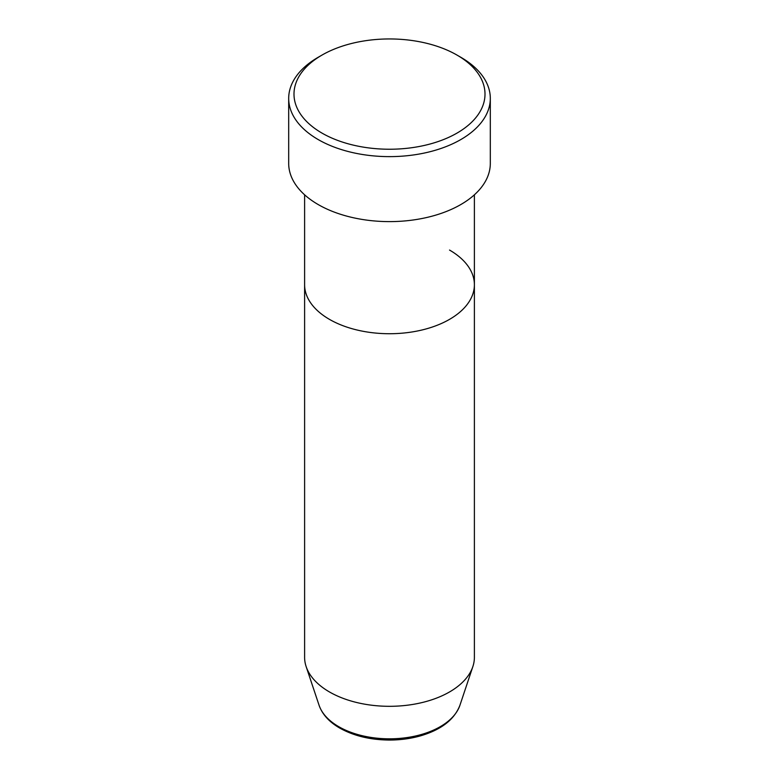 <?xml version="1.0" encoding="UTF-8"?>
<svg xmlns="http://www.w3.org/2000/svg" width="779" height="779" viewBox="0 0 779 779"><rect width="100%" height="100%" fill="white"/><g stroke="black" fill="none" stroke-linecap="round" stroke-linejoin="round"><path stroke-width="1.17" d="M321.961 133.082A95.505 55.143 0 0 0 457.03 133.082A95.505 55.143 0 0 0 457.039 55.105L460.788 57.266A100.812 58.201 180 0 1 490.312 98.427A100.812 58.201 180 0 1 428.08 152.197A100.812 58.201 180 0 1 318.212 139.577A100.812 58.201 180 0 1 288.688 98.427A100.812 58.201 180 0 1 318.212 57.266L321.961 55.105A95.505 55.143 0 0 0 321.961 133.082M319.069 705.258A71.736 41.414 0 0 0 338.777 726.69A71.736 41.414 0 0 0 410.523 737.002A71.736 41.414 0 0 0 459.931 705.258C454.361 719.64 441.099 729.874 420.144 735.96C410.397 738.677 400.133 740.05 389.364 740.05C370.268 739.894 353.734 735.902 339.751 728.073C329.186 721.977 322.292 714.372 319.069 705.258L306.137 666.581A84.892 49.019 0 0 1 304.608 657.301L304.608 284.715A84.892 49.019 0 0 0 329.468 319.371A84.892 49.019 0 0 0 421.984 329.994A84.892 49.019 0 0 0 474.392 284.715A84.892 49.019 0 0 0 449.532 250.059M288.688 98.427L288.688 163.405A100.812 58.201 0 0 0 318.212 204.565A100.812 58.201 0 0 0 428.08 217.185A100.812 58.201 0 0 0 490.312 163.405L490.312 98.427M460.788 57.266L457.039 55.105A95.505 55.143 0 0 0 321.961 55.105M306.137 666.581A84.892 49.019 0 0 0 329.468 691.956A84.892 49.019 0 0 0 414.379 704.158A84.892 49.019 0 0 0 472.863 666.581A84.892 49.019 0 0 0 474.392 657.301L474.392 194.799M304.608 194.799L304.608 284.715A84.892 49.019 0 0 0 329.468 319.371A84.892 49.019 0 0 0 421.984 329.994A84.892 49.019 0 0 0 474.392 284.715M459.931 705.258L472.863 666.581"/></g></svg>
